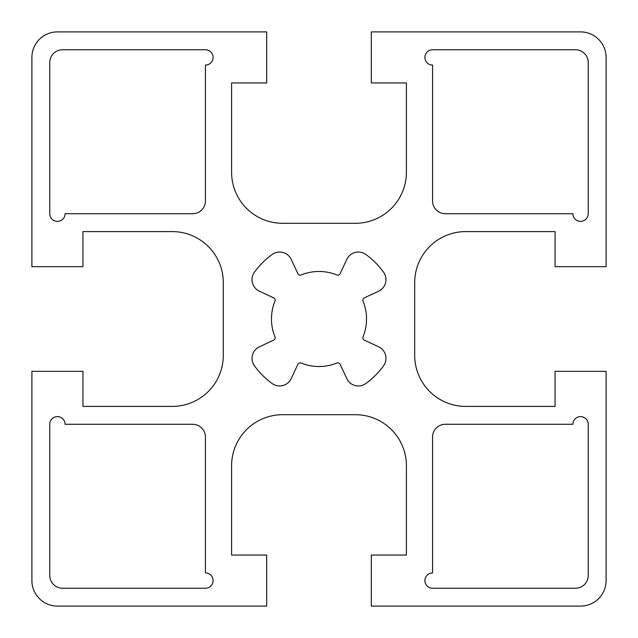 <?xml version="1.0" encoding="UTF-8"?>
<svg xmlns="http://www.w3.org/2000/svg" width="638" height="638" viewBox="0 0 638 638"><rect width="100%" height="100%" fill="white"/><g stroke="black" fill="none" stroke-linecap="round" stroke-linejoin="round"><path stroke-width="0.96" d="M297.858 273.67A2.552 2.552 0 0 0 301.136 274.954A47.531 47.531 0 0 1 336.864 274.954A2.552 2.552 0 0 0 340.142 273.67L346.793 259.395A12.76 12.76 0 0 1 365.853 254.466A79.75 79.75 0 0 1 383.534 272.147A12.76 12.76 0 0 1 378.605 291.207L364.33 297.858A2.552 2.552 0 0 0 363.046 301.136A47.531 47.531 0 0 1 363.046 336.864A2.552 2.552 0 0 0 364.33 340.142L378.605 346.793A12.76 12.76 0 0 1 383.534 365.853A79.75 79.75 0 0 1 365.853 383.534A12.76 12.76 0 0 1 346.793 378.605L340.142 364.33A2.552 2.552 0 0 0 336.864 363.046A47.531 47.531 0 0 1 301.136 363.046A2.552 2.552 0 0 0 297.858 364.33L291.207 378.605A12.76 12.76 0 0 1 272.147 383.534A79.75 79.75 0 0 1 254.466 365.853A12.76 12.76 0 0 1 259.395 346.793L273.67 340.142A2.552 2.552 0 0 0 274.954 336.864A47.531 47.531 0 0 1 274.954 301.136A2.552 2.552 0 0 0 273.67 297.858L259.395 291.207A12.76 12.76 0 0 1 254.466 272.147A79.75 79.75 0 0 1 272.147 254.466A12.76 12.76 0 0 1 291.207 259.395L297.858 273.67M82.94 406.406L82.94 371.316L31.9 371.316L31.9 580.58A25.52 25.52 0 0 0 57.42 606.1L266.684 606.1L266.684 555.06L231.594 555.06L231.594 465.74A51.04 51.04 0 0 1 282.634 414.7L355.366 414.7A51.04 51.04 0 0 1 406.406 465.74L406.406 555.06L371.316 555.06L371.316 606.1L580.58 606.1A25.52 25.52 0 0 0 606.1 580.58L606.1 371.316L555.06 371.316L555.06 406.406L465.74 406.406A51.04 51.04 0 0 1 414.7 355.366L414.7 282.634A51.04 51.04 0 0 1 465.74 231.594L555.06 231.594L555.06 266.684L606.1 266.684L606.1 57.42A25.52 25.52 0 0 0 580.58 31.9L371.316 31.9L371.316 82.94L406.406 82.94L406.406 172.26A51.04 51.04 0 0 1 355.366 223.3L282.634 223.3A51.04 51.04 0 0 1 231.594 172.26L231.594 82.94L266.684 82.94L266.684 31.9L57.42 31.9A25.52 25.52 0 0 0 31.9 57.42L31.9 266.684L82.94 266.684L82.94 231.594L172.26 231.594A51.04 51.04 0 0 1 223.3 282.634L223.3 355.366A51.04 51.04 0 0 1 172.26 406.406L82.94 406.406M205.436 437.03A12.76 12.76 0 0 0 192.676 424.27L65.076 424.27A7.656 7.656 0 0 0 57.42 416.614A7.656 7.656 0 0 0 49.764 424.27L49.764 575.476A12.76 12.76 0 0 0 62.524 588.236L205.436 588.236A7.656 7.656 0 0 0 213.092 580.58A7.656 7.656 0 0 0 205.436 572.924L205.436 437.03M205.436 65.076A7.656 7.656 0 0 0 213.092 57.42A7.656 7.656 0 0 0 205.436 49.764L62.524 49.764A12.76 12.76 0 0 0 49.764 62.524L49.764 213.73A7.656 7.656 0 0 0 57.42 221.386A7.656 7.656 0 0 0 65.076 213.73L192.676 213.73A12.76 12.76 0 0 0 205.436 200.97L205.436 65.076M572.924 213.73A7.656 7.656 0 0 0 580.58 221.386A7.656 7.656 0 0 0 588.236 213.73L588.236 62.524A12.76 12.76 0 0 0 575.476 49.764L432.564 49.764A7.656 7.656 0 0 0 424.908 57.42A7.656 7.656 0 0 0 432.564 65.076L432.564 200.97A12.76 12.76 0 0 0 445.324 213.73L572.924 213.73M575.476 588.236A12.76 12.76 0 0 0 588.236 575.476L588.236 424.27A7.656 7.656 0 0 0 580.58 416.614A7.656 7.656 0 0 0 572.924 424.27L445.324 424.27A12.76 12.76 0 0 0 432.564 437.03L432.564 572.924A7.656 7.656 0 0 0 424.908 580.58A7.656 7.656 0 0 0 432.564 588.236L575.476 588.236"/></g></svg>
